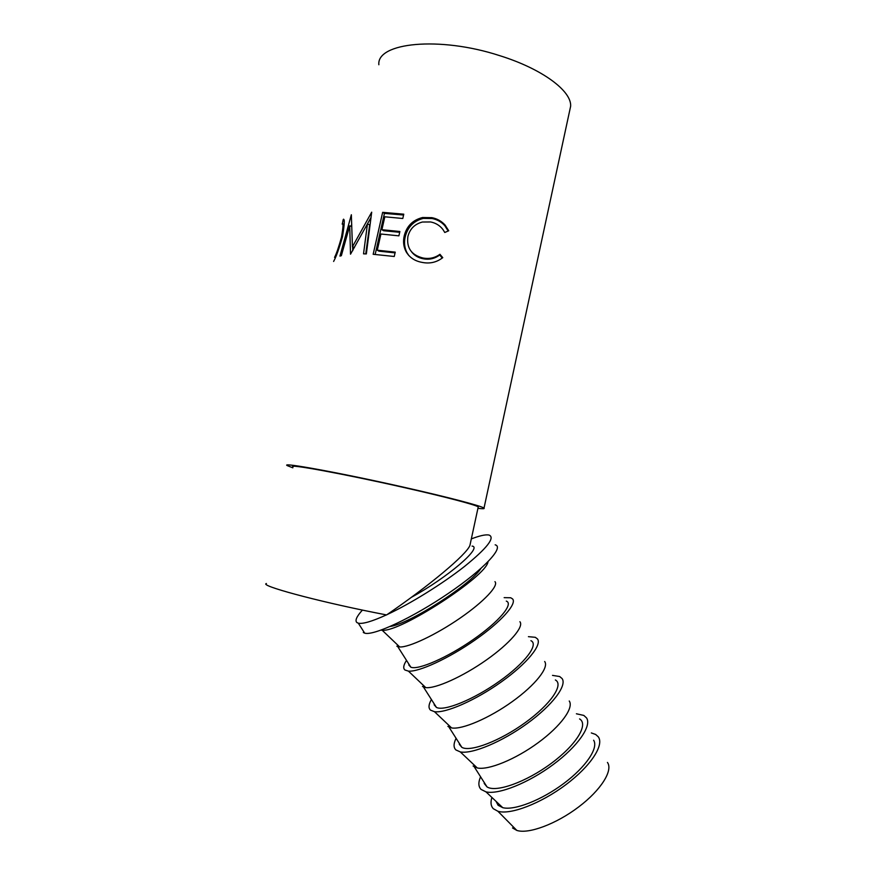 <?xml version="1.0" encoding="UTF-8"?>
<svg xmlns="http://www.w3.org/2000/svg" width="875" height="875" viewBox="0 0 875 875"><rect width="100%" height="100%" fill="white"/><g stroke="black" fill="none" stroke-linecap="round" stroke-linejoin="round"><path stroke-width="1.31" d="M266.416 583.538C258.836 585.364 315.175 600.775 375.178 612.697L386.586 614.939C428.575 586.239 466.659 554.575 469.93 545.387L470.586 542.358M293.059 466.878C286.738 463.455 343.733 473.856 402.905 487.277C445.047 496.759 476.514 505.072 478.231 506.92L478.133 507.391M342.442 223.409L343.164 219.756C344.837 218.017 344.619 223.65 342.508 236.666C339.095 248.642 336.208 256.725 333.867 260.925L333.638 261.461M350.525 254.188L367.456 223.858L363.53 253.848L366.352 253.925L371.689 212.177L352.439 246.761L351.345 214.758L339.948 256.102L341.348 255.686L349.705 225.837L350.525 254.188M382.648 212.341L403.769 214.178L402.795 218.498L384.825 216.792L381.905 229.709L399.875 231.503L398.891 235.845L380.931 234.019L377.278 250.195L395.238 252.131L394.253 256.484L373.166 254.286L382.648 212.341L384.442 213.402L403.583 215.02M448.722 230.77L444.773 232.488L442.947 229.513C439.841 225.487 435.75 222.972 430.664 221.966L422.406 222.02C414.652 224.077 409.806 228.944 407.881 236.611C406.448 247.964 411.458 255.095 422.909 257.983C429.155 259.208 434.831 257.972 439.939 254.297L442.761 257.644C436.647 262.391 429.712 263.966 421.958 262.358C414.827 261.067 409.533 257.523 406.087 251.705C403.528 246.772 402.916 241.456 404.25 235.769C406.711 226.078 412.814 219.997 422.57 217.514L431.878 217.667C437.052 218.662 441.438 221.102 445.036 224.984L448.722 230.77M292.841 467.819L287.175 465.577C280.405 461.923 340.988 472.97 404.042 487.277C448.886 497.372 482.202 506.188 484.006 508.134C484.816 508.845 482.792 508.911 477.936 508.331M378.853 64.75C376.556 42.591 439.403 35.995 499.439 55.573C542.27 68.841 571.736 91.044 570.642 106.214L569.581 111.158M386.411 614.906C372.148 621.403 362.786 624.159 358.323 623.186L356.956 622.595C354.758 620.703 356.573 616.525 362.414 610.083M471.33 538.902C479.336 535.828 485.056 534.505 488.48 534.953L489.125 535.084C495.25 537.677 487.091 548.1 464.636 566.355C442.717 583.647 410.331 603.794 387.089 614.589M491.903 797.453C490.361 802.342 490.842 806.094 493.336 808.719L497.897 811.256C510.344 815.15 540.837 803.502 565.775 784.755C590.8 766.073 604.483 744.92 598.248 736.783L595.656 734.464L591.325 732.933M496.059 801.38L498.094 805.273L502.742 807.669C514.391 810.731 541.559 800.155 563.806 783.464C586.119 766.817 598.686 747.873 593.633 740.217M480.331 777.372C478.188 782.688 478.428 786.702 481.031 789.403L485.975 791.864C498.466 794.927 528.413 783.005 553.131 764.619C577.927 746.277 591.959 725.834 586.545 717.916L583.822 715.422L576.395 713.781M484.181 783.42L487.014 786.898C495.906 792.837 526.148 782.075 551.217 763.416C576.395 744.833 588.766 724.314 579.589 718.922M455.82 738.861C453.469 743.881 453.491 747.578 455.886 749.941L460.305 751.92C472.15 754.337 502.119 741.814 527.297 723.472C552.552 705.163 567.23 685.464 562.078 678.541L559.661 676.528L552.508 675.38M459.266 744.264L461.836 747.327C470.17 752.38 500.15 740.939 525.492 722.455C550.933 704.047 564.014 684.491 555.362 679.962M431.113 700.044C428.542 704.758 428.345 708.127 430.533 710.139L434.459 711.681C445.616 713.409 475.584 700.263 501.233 681.964C526.958 663.698 542.303 644.766 537.425 638.881L535.292 637.306L528.423 636.672M434.131 704.769L436.45 707.427C444.227 711.561 473.933 699.431 499.548 681.144C525.263 662.9 539.055 644.317 530.928 640.686M406.208 660.898C403.408 665.295 402.992 668.336 404.961 670.009L408.417 671.125C418.862 672.142 448.82 658.339 474.939 640.095C501.145 621.862 517.191 603.761 512.586 598.927L510.716 597.767L504.153 597.647M408.789 664.956L410.834 667.188C418.053 670.403 447.475 657.562 473.375 639.461C499.363 621.403 513.887 603.816 506.297 601.092M390.173 626.467C409.347 623.919 470.827 584.533 480.889 568.498M380.942 630.164L382.178 630.252C399.842 632.603 486.828 576.111 487.998 561.772M396.845 646.177L399.711 646.964C408.877 647.555 436.067 634.714 460.009 618.177C484.006 601.661 499.012 585.561 494.955 581.645M422.472 686.459L425.753 687.608C435.586 688.855 462.788 676.627 486.292 660.045C509.863 643.486 524.234 626.609 519.903 621.72M447.891 726.392L451.609 727.934C462.066 729.816 489.278 718.167 512.356 701.542C535.5 684.95 549.248 667.352 544.666 661.5M473.091 765.997L477.269 767.955C488.338 770.448 515.539 759.347 538.191 742.678C560.919 726.053 574.066 707.766 569.242 701.006M512.52 827.936L516.819 830.419C528.478 834.302 556.161 824.031 578.583 807.002C601.092 790.027 613.277 770.372 607.436 762.431M495.163 544.819C504.481 547.039 484.28 568.958 448.547 593.261C412.923 617.608 373.439 636.07 364.678 633.15L363.289 632.494M472.084 546.098C482.88 547.159 447.541 577.598 411.239 597.406M334.611 257.414L334.731 256.998C336.47 253.706 338.723 247.122 341.48 237.234C343.241 226.855 343.492 222.37 342.256 223.781L342.147 224.077M335.344 257.6L334.556 257.403M342.311 237.486L341.48 237.234M408.898 255.631L406.919 252.58C404.469 247.68 403.9 242.386 405.245 236.709C407.706 226.986 413.711 220.883 423.259 218.4L432.13 218.531C437.084 219.483 441.295 221.845 444.752 225.63L448.164 231M411.447 251.705C414.356 255.489 418.261 257.841 423.194 258.759C429.231 259.941 434.744 258.672 439.72 254.975L442.236 258.059M375.167 254.428L384.442 213.402M377.278 250.195L378.995 251.169L395.062 252.875M381.905 229.709L383.611 230.727L399.689 232.302M352.789 250.666L352.636 246.838M365.761 253.903L369.644 224.886L367.456 223.858M367.095 224.492L371 217.503M351.105 226.33L351.564 224.678M431.878 217.667L432.13 218.531M404.25 235.769L405.245 236.709M406.087 251.705L406.919 252.58M439.939 254.297L439.72 254.975M422.909 257.983L423.194 258.759M354.419 247.537L352.439 246.761M351.586 226.505L349.705 225.837M343.164 219.756L344.039 219.986M343.383 219.811L343.536 219.166M399.711 646.964L382.178 630.252M410.834 667.188L397.764 646.636M425.753 687.608L408.417 671.125M436.45 707.427L423.478 687.05M451.609 727.934L434.459 711.681M461.836 747.327L448.984 727.125M477.269 767.955L460.305 751.92M487.014 786.898L474.272 766.861M502.742 807.669L485.975 791.864M516.819 830.419L497.897 811.256M364.678 633.15L358.323 623.186M335.519 257.206L334.72 256.998M444.752 225.63L445.036 224.984M423.259 218.4L422.57 217.514M440.639 256.091L441.186 255.773M344.105 220.369L343.055 220.106M484.006 508.134L570.642 106.214M469.93 545.387L478.231 506.92"/></g></svg>
